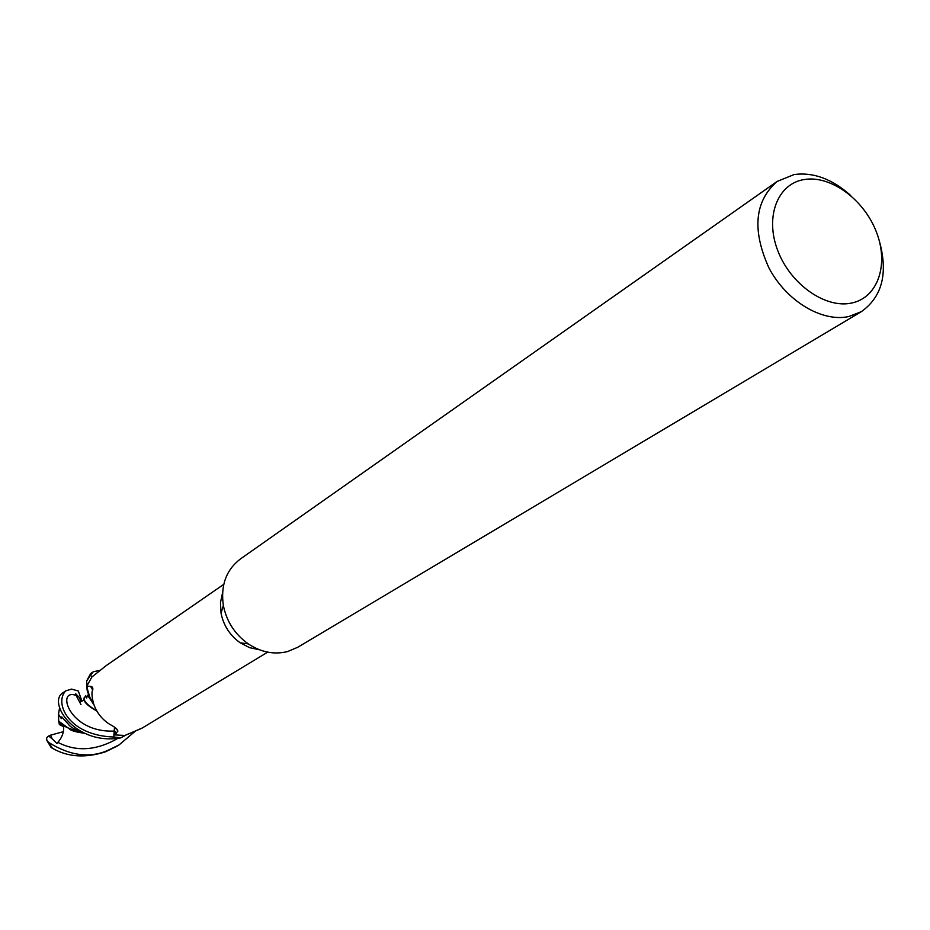 <?xml version="1.0" encoding="UTF-8"?>
<svg xmlns="http://www.w3.org/2000/svg" width="930" height="930" viewBox="0 0 930 930"><rect width="100%" height="100%" fill="white"/><g stroke="black" fill="none" stroke-linecap="round" stroke-linejoin="round"><path stroke-width="1.4" d="M878.664 238.638C888.534 272.002 882.779 296.333 861.401 311.631L297.67 647.303L287.626 651.546C274.234 654.871 261.098 652.302 248.229 643.862C234.895 634.33 226.606 621.519 223.351 605.453C220.503 585.377 226.199 569.869 240.452 558.942L777.108 181.455L794.057 174.561C813.366 171.98 832.257 178.967 850.741 195.544M861.401 311.631L848.904 316.514C822.074 322.536 786.408 301.157 768.947 267.945C751.882 230.094 754.602 201.264 777.108 181.455M803.973 179.583C830.316 174.863 863.796 199.241 876.293 231.721C889.173 264.12 878.094 297.6 851.74 303.017C825.584 308.934 790.442 284.301 777.771 250.635C764.716 217.039 777.445 183.803 803.973 179.583M114.82 727.365L114.332 734.886L124.876 735.467L141.999 728.167L267.689 652.139M133.478 731.794L141.802 728.19M114.541 730.445L113.739 737.025C68.111 735.432 53.975 702.708 65.728 690.885L63.403 692.49C46.57 701.36 74.574 745.895 120.609 737.897L113.751 736.955L114.518 727.144M81.131 701.557L79.085 697.314L75.702 693.757L76.121 695.442C55.777 687.723 68.564 733.247 114.483 731.05L113.751 736.955L120.795 737.827L125.969 735.049M94 704.905L88.966 695.931L86.827 686.108L90.617 686.375L92.733 690.106C91.5 691.722 91.745 696.105 93.465 703.278C96.29 712.089 101.637 719.064 109.508 724.203C115.181 727.155 117.947 729.527 117.819 731.294L114.332 734.886M90.617 686.375C92.419 686.584 93.116 687.84 92.733 690.106M90.012 698.604L87.222 690.548L86.653 681.086L90.443 675.308L92.163 676.819L90.384 675.25L93.302 671.751L100.312 670.286M93.302 671.751L90.629 673.599L86.664 680.888L86.641 686.654L90.559 699.674L93.802 704.638M86.827 686.108L91.907 676.994L106.229 665.589L223.758 584.354M89.966 698.511L87.095 689.932L86.653 681.086L90.443 675.308L92.163 676.819M259.563 649.814L249.635 647.664L240.254 642.839C229.943 635.469 223.537 625.576 221.038 613.161L220.468 602.652L222.561 592.724M114.483 731.05L114.471 727.109M51.813 747.918L52.487 748.301C67.774 757.113 85.467 758.276 105.567 751.777L116.994 746.186M135.582 730.945L118.982 744.988L108.078 750.266C89.931 758.438 70.099 755.823 48.558 742.407L46.872 740.396L46.593 738.176L47.802 736.514L50.615 735.153L52.266 738.943L56.939 743.489L57.869 742.361C62.078 737.478 64.007 732.236 63.647 726.667L59.357 724.575L58.706 721.169L70.61 729.829C73.017 731.201 77.597 732.34 84.363 733.259M65.728 690.885L71.61 689.084L78.318 691.025L81.363 699.465L81.201 701.522M58.706 721.169L58.497 714.275L59.648 707.358M58.799 720.785C59.683 724.807 68.041 728.864 83.851 732.945M84.119 697.86L83.956 700.081C84.967 703.15 89.257 706.8 96.836 711.02M84.502 697.605L83.886 698.907C85.014 702.592 89.245 706.475 96.581 710.555M76.121 695.442L81.003 704.649M50.615 735.153L63.484 731.643M86.664 680.888L90.384 675.25M120.609 737.897L113.739 737.025M114.809 731.108L116.169 733.677M57.869 742.361C76.644 752.172 97.011 750.626 118.959 737.734M48.674 735.99L52.266 738.943M81.363 699.465L79.085 697.314M52.487 748.301L48.558 742.407M131.642 732.666L141.999 728.167M88.966 695.931L93.465 703.278M116.703 728.992L117.819 731.294M90.547 699.651L87.374 695.129L86.688 698.058L85.502 695.919L83.886 698.907M240.254 642.839L248.229 643.862M221.038 613.161L223.351 605.453M118.982 744.988L116.448 746.511M58.497 714.275L61.345 718.611L61.729 716.902L68.797 724.691C70.18 726.969 75.028 729.643 83.363 732.701M80.027 702.127L83.956 700.081M47.058 740.757L51.173 747.581"/></g></svg>
